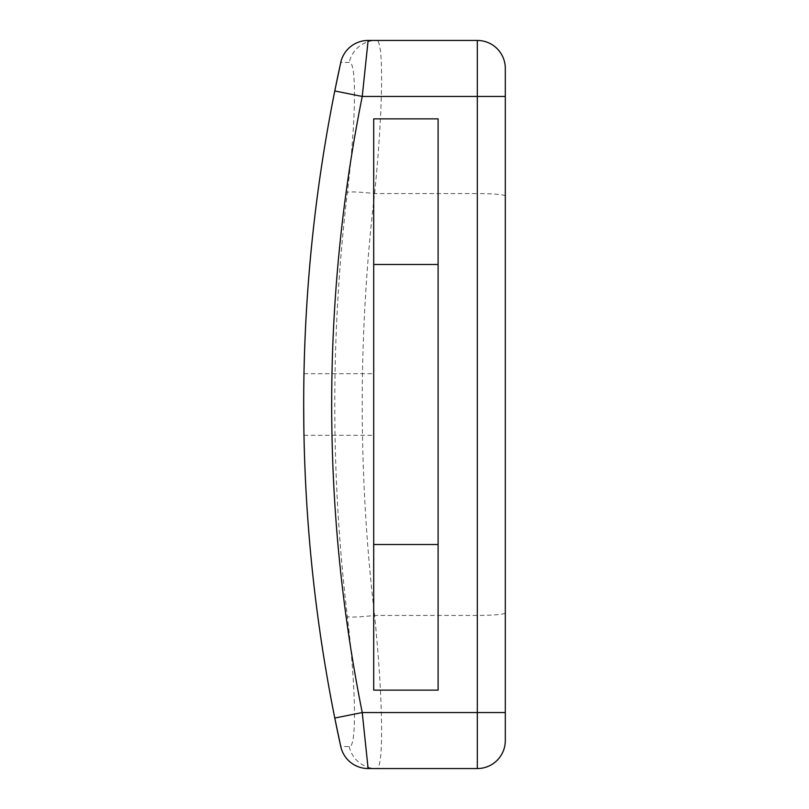<?xml version="1.0" encoding="UTF-8"?>
<svg xmlns="http://www.w3.org/2000/svg" width="809" height="809" viewBox="0 0 809 809"><rect width="100%" height="100%" fill="white"/><g stroke="black" fill="none" stroke-linecap="round" stroke-linejoin="round"><path stroke-width="0.61" stroke-dasharray="4.04 3.03" d="M373.697 404.5L373.697 373.697L373.697 404.5M303.688 404.5C304.012 364.758 304.012 364.758 303.688 404.5C304.012 444.171 304.012 444.303 303.688 404.5A1596.218 1596.218 0 0 0 334.784 718.038A1596.218 1596.218 0 0 1 334.784 90.962A1596.218 1596.218 0 0 0 303.688 404.5M438.104 690.138L438.104 544.518L373.697 544.518L373.697 690.138L438.104 690.138M373.697 118.862L373.697 264.482L438.104 264.482L438.104 118.862L373.697 118.862M349.225 746.545A28.002 27.85 90 0 0 376.428 768.55C383.982 770.441 383.153 699.765 374.597 615.416C358.104 474.802 358.104 334.198 374.597 193.584C383.112 109.67 384.022 38.539 376.428 40.45L368.115 40.45A28.002 28.002 0 0 0 340.761 62.455L349.225 62.455C356.951 60.796 356.021 121.239 347.354 192.34C330.578 333.783 330.578 475.217 347.354 616.66C356.061 688.115 356.911 748.194 349.225 746.545L340.761 746.545A28.002 28.002 0 0 0 368.115 768.55L477.31 768.55A28.002 28.002 0 0 0 505.312 740.548A28.002 28.002 0 0 1 477.31 768.55L477.31 615.416L374.597 615.416A28.002 2.467 -6.8 0 1 347.354 616.66M373.697 544.518L373.697 264.482M438.104 264.482L438.104 544.518M505.312 712.547L505.312 68.452A28.002 28.002 0 0 0 477.31 40.45L376.428 40.45A28.002 27.85 -90 0 0 349.225 62.455M505.312 68.452A28.002 28.002 0 0 0 477.31 40.45L477.31 193.584L374.597 193.584A28.002 2.467 6.8 0 0 347.354 192.34M505.312 196.071A28.002 2.478 0 0 0 477.31 193.584L477.31 615.416A28.002 2.478 0 0 0 505.312 612.929M368.115 768.55A28.002 28.002 0 0 1 340.761 746.545M340.761 62.455A28.002 28.002 0 0 1 368.115 40.45M303.982 373.697L373.697 373.697M303.982 435.303L373.697 435.303"/><path stroke-width="1.21" d="M368.115 40.45L477.31 40.45A28.002 28.002 0 0 1 505.312 68.452L505.312 740.548A28.002 28.002 0 0 1 477.31 768.55L368.115 768.55A28.002 28.002 0 0 1 340.761 746.545A1596.218 1596.218 0 0 1 340.761 62.455A1596.218 1596.218 0 0 0 334.784 90.962L340.761 62.455A28.002 28.002 0 0 1 368.115 40.45L362.24 96.453A1568.216 1568.216 0 0 0 362.24 712.547L334.784 718.038A1596.218 1596.218 0 0 0 340.761 746.545L334.784 718.038A1596.218 1596.218 0 0 1 303.688 404.5C304.012 364.758 304.012 364.758 303.688 404.5L303.85 427.122M438.104 544.518L373.697 544.518M373.697 264.482L438.104 264.482M505.312 740.548L505.312 712.547L477.31 712.547L477.31 96.453L362.24 96.453L334.784 90.962A1596.218 1596.218 0 0 0 303.688 404.5M438.104 118.862L373.697 118.862L373.697 690.138L438.104 690.138L438.104 118.862M477.31 768.55L477.31 712.547L362.24 712.547L368.115 768.55A28.002 28.002 0 0 1 340.761 746.545M505.312 96.453L477.31 96.453L477.31 40.45"/></g></svg>
